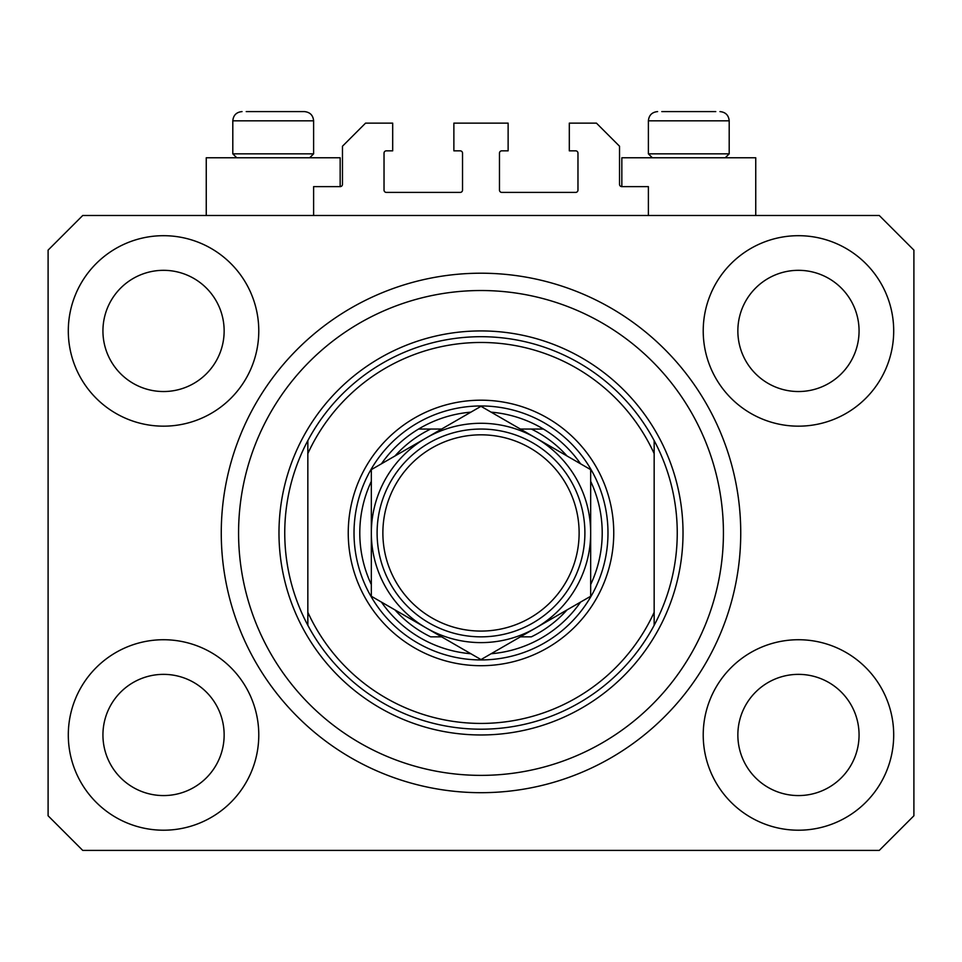 <?xml version="1.0" encoding="UTF-8"?>
<svg xmlns="http://www.w3.org/2000/svg" width="962" height="962" viewBox="0 0 962 962"><rect width="100%" height="100%" fill="white"/><g stroke="black" fill="none" stroke-linecap="round" stroke-linejoin="round"><path stroke-width="1.44" d="M648.388 215.488L648.388 186.628L621.837 186.628A2.309 2.309 0 0 1 619.528 184.319L619.528 146.224L596.44 123.136L569.312 123.136L569.312 150.842L575.661 150.842A2.309 2.309 0 0 1 577.97 153.15L577.97 190.091A2.309 2.309 0 0 1 575.661 192.4L501.779 192.4A2.309 2.309 0 0 1 499.47 190.091L499.47 153.15A2.309 2.309 0 0 1 501.779 150.842L508.128 150.842L508.128 123.136L453.872 123.136L453.872 150.842L460.221 150.842A2.309 2.309 0 0 1 462.53 153.15L462.53 190.091A2.309 2.309 0 0 1 460.221 192.4L386.339 192.4A2.309 2.309 0 0 1 384.03 190.091L384.03 153.15A2.309 2.309 0 0 1 386.339 150.842L392.688 150.842L392.688 123.136L365.56 123.136L342.472 146.224L342.472 184.319A2.309 2.309 0 0 1 340.163 186.628L313.612 186.628L313.612 215.488M68.302 734.968A95.238 95.238 0 0 0 163.54 830.206A95.238 95.238 0 0 0 258.778 734.968A95.238 95.238 0 0 0 163.54 639.73A95.238 95.238 0 0 0 68.302 734.968M703.222 734.968A95.238 95.238 0 0 0 798.46 830.206A95.238 95.238 0 0 0 893.698 734.968A95.238 95.238 0 0 0 798.46 639.73A95.238 95.238 0 0 0 703.222 734.968M703.222 330.928A95.238 95.238 0 0 0 798.46 426.166A95.238 95.238 0 0 0 893.698 330.928A95.238 95.238 0 0 0 798.46 235.69A95.238 95.238 0 0 0 703.222 330.928M68.302 330.928A95.238 95.238 0 0 0 163.54 426.166A95.238 95.238 0 0 0 258.778 330.928A95.238 95.238 0 0 0 163.54 235.69A95.238 95.238 0 0 0 68.302 330.928M755.747 215.488L755.747 157.768L621.837 157.768L621.837 186.628M206.253 215.488L206.253 157.768L340.163 157.768L340.163 186.628M221.26 532.948A259.74 259.74 0 0 0 481 792.688A259.74 259.74 0 0 0 740.74 532.948A259.74 259.74 0 0 0 481 273.208A259.74 259.74 0 0 0 221.26 532.948M102.934 330.928A60.606 60.606 0 0 0 163.54 391.534A60.606 60.606 0 0 0 224.146 330.928A60.606 60.606 0 0 0 163.54 270.322A60.606 60.606 0 0 0 102.934 330.928M737.854 330.928A60.606 60.606 0 0 0 798.46 391.534A60.606 60.606 0 0 0 859.066 330.928A60.606 60.606 0 0 0 798.46 270.322A60.606 60.606 0 0 0 737.854 330.928M737.854 734.968A60.606 60.606 0 0 0 798.46 795.574A60.606 60.606 0 0 0 859.066 734.968A60.606 60.606 0 0 0 798.46 674.362A60.606 60.606 0 0 0 737.854 734.968M102.934 734.968A60.606 60.606 0 0 0 163.54 795.574A60.606 60.606 0 0 0 224.146 734.968A60.606 60.606 0 0 0 163.54 674.362A60.606 60.606 0 0 0 102.934 734.968M82.732 850.408L879.268 850.408L913.9 815.776L913.9 250.12L879.268 215.488L82.732 215.488L48.1 250.12L48.1 815.776L82.732 850.408M236.724 157.768L232.804 153.848L313.612 153.848L313.612 120.827C313.071 115.224 309.992 112.145 304.377 111.592L246.212 111.592M715.788 111.592L661.796 111.592M723.785 153.848L729.196 153.848L729.196 120.827L648.388 120.827C648.929 115.224 652.008 112.145 657.623 111.592C652.008 112.145 648.929 115.224 648.388 120.827L648.388 153.848L723.785 153.848M698.893 111.592L678.691 111.592M263.107 111.592L253.006 111.592M613.756 532.948A132.756 132.756 0 0 1 481 665.704A132.756 132.756 0 0 1 348.244 532.948A132.756 132.756 0 0 1 481 400.192A132.756 132.756 0 0 1 613.756 532.948M723.424 532.948A242.424 242.424 0 0 0 481 290.524A242.424 242.424 0 0 0 238.576 532.948A242.424 242.424 0 0 0 481 775.372A242.424 242.424 0 0 0 723.424 532.948M677.248 532.948A196.248 196.248 0 0 0 654.16 440.596L654.16 453.595A190.476 190.476 0 0 0 307.84 453.595L307.84 612.301A190.476 190.476 0 0 0 654.16 612.301L654.16 625.3A196.248 196.248 0 0 0 677.248 532.948M307.84 440.596A196.248 196.248 0 0 0 481 729.196A196.248 196.248 0 0 0 654.16 625.3L654.16 440.596A196.248 196.248 0 0 0 307.84 440.596L307.84 453.595L307.84 440.596M307.84 612.301L307.84 625.3L307.84 612.301M590.668 584.571A121.212 121.212 0 0 0 590.668 481.325M354.016 532.948A126.984 126.984 0 0 1 481 405.964A126.984 126.984 0 0 1 607.984 532.948A126.984 126.984 0 0 1 481 659.932A126.984 126.984 0 0 1 354.016 532.948M371.332 481.325A121.212 121.212 0 0 0 371.332 584.571M543.434 429.052A121.212 121.212 0 0 1 580.543 463.78A121.212 121.212 0 0 0 543.434 429.052L531.325 429.052L543.434 429.052A121.212 121.212 0 0 0 491.125 412.157M470.875 412.157A121.212 121.212 0 0 0 418.566 429.052L430.675 429.052L418.566 429.052A121.212 121.212 0 0 0 381.457 463.78A121.212 121.212 0 0 1 418.566 429.052M394.949 609.896A115.44 115.44 0 0 0 430.675 636.844L441.618 636.844M520.382 636.844L531.325 636.844A115.44 115.44 0 0 0 567.051 609.896M418.566 636.844A121.212 121.212 0 0 1 381.457 602.116A121.212 121.212 0 0 0 470.875 653.739M491.125 653.739A121.212 121.212 0 0 0 580.543 602.116A121.212 121.212 0 0 1 543.434 636.844M567.051 456A115.44 115.44 0 0 0 531.325 429.052L520.382 429.052M441.618 429.052L430.675 429.052A115.44 115.44 0 0 0 394.949 456M579.124 532.948A98.124 98.124 0 0 0 481 434.824A98.124 98.124 0 0 0 382.876 532.948A98.124 98.124 0 0 0 481 631.072A98.124 98.124 0 0 0 579.124 532.948M377.104 532.948A103.896 103.896 0 0 1 481 429.052A103.896 103.896 0 0 1 584.896 532.948A103.896 103.896 0 0 1 481 636.844A103.896 103.896 0 0 1 377.104 532.948M371.332 579.833L371.332 596.26L426.166 627.921A109.668 109.668 0 0 0 590.668 532.948A109.668 109.668 0 0 0 426.166 437.975A109.668 109.668 0 0 0 426.166 627.921L481 659.583L590.668 596.26L590.668 469.636L481 406.313L371.332 469.636L371.332 596.26M371.332 486.928L371.332 514.165M590.668 515.079L590.668 469.636M590.668 592.015L590.668 587.698M590.668 583.369L590.668 551.827M304.377 111.592C309.992 112.145 313.071 115.224 313.612 120.827L232.804 120.827C233.345 115.224 236.424 112.145 242.039 111.592C236.424 112.145 233.345 115.224 232.804 120.827L232.804 153.848M683.02 532.948A202.02 202.02 0 0 1 481 734.968A202.02 202.02 0 0 1 278.98 532.948A202.02 202.02 0 0 1 481 330.928A202.02 202.02 0 0 1 683.02 532.948M729.196 120.827C728.655 115.224 725.576 112.145 719.961 111.592C725.576 112.145 728.655 115.224 729.196 120.827M725.276 157.768L729.196 153.848M652.308 157.768L648.388 153.848M309.692 157.768L313.612 153.848"/></g></svg>
